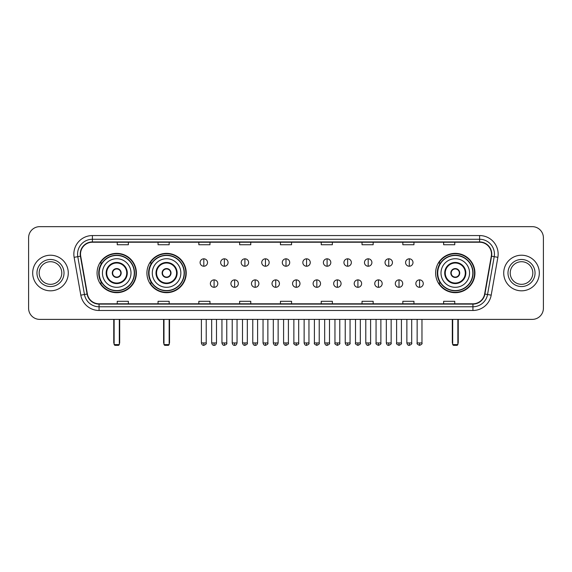 <?xml version="1.0" encoding="UTF-8"?>
<svg xmlns="http://www.w3.org/2000/svg" width="572" height="572" viewBox="0 0 572 572"><rect width="100%" height="100%" fill="white"/><g stroke="black" fill="none" stroke-linecap="round" stroke-linejoin="round"><path stroke-width="0.86" d="M435.621 273.016A19.655 19.655 0 0 0 455.276 292.678A19.655 19.655 0 0 0 474.932 273.016A19.655 19.655 0 0 0 455.276 253.36A19.655 19.655 0 0 0 435.621 273.016M146.918 273.016A19.655 19.655 0 0 0 166.574 292.678A19.655 19.655 0 0 0 186.229 273.016A19.655 19.655 0 0 0 166.574 253.36A19.655 19.655 0 0 0 146.918 273.016M97.068 273.016A19.655 19.655 0 0 0 116.724 292.678A19.655 19.655 0 0 0 136.379 273.016A19.655 19.655 0 0 0 116.724 253.36A19.655 19.655 0 0 0 97.068 273.016M101.78 283.033A17.989 17.989 0 0 1 101.78 263.006M151.63 283.033A17.989 17.989 0 0 1 151.63 263.006M440.333 283.033A17.989 17.989 0 0 1 440.333 263.006M28.6 237.78L28.6 308.251A11.125 11.125 0 0 0 39.725 319.383L532.275 319.383A11.125 11.125 0 0 0 543.4 308.251L543.4 237.78A11.125 11.125 0 0 0 532.275 226.655L39.725 226.655A11.125 11.125 0 0 0 28.6 237.78L28.6 308.251M32.683 273.016A17.803 17.803 0 0 0 50.486 290.819A17.803 17.803 0 0 0 68.282 273.016A17.803 17.803 0 0 0 50.486 255.219A17.803 17.803 0 0 0 32.683 273.016A17.803 17.803 0 0 0 50.486 290.819A17.803 17.803 0 0 0 68.282 273.016A17.803 17.803 0 0 0 50.486 255.219A17.803 17.803 0 0 0 32.683 273.016M503.717 273.016A17.803 17.803 0 0 0 521.514 290.819A17.803 17.803 0 0 0 539.317 273.016A17.803 17.803 0 0 0 521.514 255.219A17.803 17.803 0 0 0 503.717 273.016A17.803 17.803 0 0 0 521.514 290.819A17.803 17.803 0 0 0 539.317 273.016A17.803 17.803 0 0 0 521.514 255.219A17.803 17.803 0 0 0 503.717 273.016M80.523 254.104A11.869 11.869 0 0 1 92.392 242.235L479.608 242.235A11.869 11.869 0 0 1 491.298 256.163L484.627 293.994A11.869 11.869 0 0 1 472.937 303.803L99.063 303.803A11.869 11.869 0 0 1 87.373 293.994L80.702 256.163A11.869 11.869 0 0 1 80.523 254.104M80.23 254.104A12.162 12.162 0 0 0 80.416 256.213L87.087 294.044A12.162 12.162 0 0 0 99.063 304.097L472.937 304.097A12.162 12.162 0 0 0 484.913 294.044L491.584 256.213A12.162 12.162 0 0 0 479.608 241.935L92.392 241.935A12.162 12.162 0 0 0 80.23 254.104M74.131 257.321A18.547 18.547 0 0 1 92.392 235.557L479.608 235.557A18.547 18.547 0 0 1 497.869 257.321L491.198 295.152A18.547 18.547 0 0 1 472.937 310.482L99.063 310.482A18.547 18.547 0 0 1 80.802 295.152L74.131 257.321L77.785 256.678A14.836 14.836 0 0 1 92.392 239.268L479.608 239.268A14.836 14.836 0 0 1 494.215 256.678L487.544 294.508A14.836 14.836 0 0 1 472.937 306.771L99.063 306.771A14.836 14.836 0 0 1 84.456 294.508L77.785 256.678A14.836 14.836 0 0 1 77.556 254.104M532.275 226.655L39.725 226.655M39.725 319.383L532.275 319.383M543.4 308.251L543.4 237.78M484.913 294.044L487.544 294.508L494.215 256.678L497.869 257.321M280.437 242.235L280.437 244.744L291.563 244.744L291.563 242.235M239.639 242.235L239.639 244.744L250.765 244.744L250.765 242.235M198.841 242.235L198.841 244.744L209.967 244.744L209.967 242.235M158.044 242.235L158.044 244.744L169.169 244.744L169.169 242.235M117.246 242.235L117.246 244.744L128.371 244.744L128.371 242.235M321.235 242.235L321.235 244.744L332.361 244.744L332.361 242.235M362.033 242.235L362.033 244.744L373.158 244.744L373.158 242.235M402.831 242.235L402.831 244.744L413.956 244.744L413.956 242.235M443.629 242.235L443.629 244.744L454.754 244.744L454.754 242.235M291.563 303.803L291.563 301.294L280.437 301.294L280.437 303.803M250.765 303.803L250.765 301.294L239.639 301.294L239.639 303.803M209.967 303.803L209.967 301.294L198.841 301.294L198.841 303.803M169.169 303.803L169.169 301.294L158.044 301.294L158.044 303.803M128.371 303.803L128.371 301.294L117.246 301.294L117.246 303.803M332.361 303.803L332.361 301.294L321.235 301.294L321.235 303.803M373.158 303.803L373.158 301.294L362.033 301.294L362.033 303.803M413.956 303.803L413.956 301.294L402.831 301.294L402.831 303.803M454.754 303.803L454.754 301.294L443.629 301.294L443.629 303.803M61.79 273.016A11.304 11.304 0 0 0 50.486 261.711A11.304 11.304 0 0 0 39.175 273.016A11.304 11.304 0 0 0 50.486 284.327A11.304 11.304 0 0 0 61.79 273.016A11.304 11.304 0 0 1 50.486 284.327A11.304 11.304 0 0 1 39.175 273.016M102.445 273.016A14.279 14.279 0 0 1 116.724 258.737A14.279 14.279 0 0 1 131.002 273.016A14.279 14.279 0 0 1 116.724 287.301A14.279 14.279 0 0 1 102.445 273.016A14.279 14.279 0 0 0 116.724 287.301A14.279 14.279 0 0 0 131.002 273.016M106.707 273.016A10.017 10.017 0 0 0 116.724 283.033A10.017 10.017 0 0 0 126.741 273.016A10.017 10.017 0 0 0 116.724 263.006A10.017 10.017 0 0 0 106.707 273.016M102.002 263.006A17.803 17.803 0 0 0 102.002 283.033M134.27 273.016A17.546 17.546 0 0 0 116.724 255.477A17.546 17.546 0 0 0 99.178 273.016A17.546 17.546 0 0 0 116.724 290.562A17.546 17.546 0 0 0 134.27 273.016M112.276 273.016A4.447 4.447 0 0 0 116.724 277.47A4.447 4.447 0 0 0 121.178 273.016A4.447 4.447 0 0 0 116.724 268.568A4.447 4.447 0 0 0 112.276 273.016M136.007 273.016A19.284 19.284 0 0 1 100.243 283.033L102.03 283.033A17.782 17.782 0 0 0 128.493 286.35A17.782 17.782 0 0 0 128.493 259.681A17.782 17.782 0 0 0 102.03 263.006L100.243 263.006A19.284 19.284 0 0 1 136.007 273.016M112.412 271.907L112.57 271.907A4.304 4.304 0 0 1 120.885 271.907L120.649 271.907A4.083 4.083 0 0 1 116.724 277.098A4.083 4.083 0 0 1 112.798 271.907A4.083 4.083 0 0 1 120.649 271.907L121.035 271.907M121.035 274.131L120.885 274.131A4.304 4.304 0 0 1 112.57 274.131L112.412 274.131M114.128 319.383L114.128 344.601L119.319 344.601L119.319 319.383M114.128 344.601L114.872 345.345L118.576 345.345L119.319 344.601M152.295 273.016A14.279 14.279 0 0 1 166.574 258.737A14.279 14.279 0 0 1 180.852 273.016A14.279 14.279 0 0 1 166.574 287.301A14.279 14.279 0 0 1 152.295 273.016A14.279 14.279 0 0 0 166.574 287.301A14.279 14.279 0 0 0 180.852 273.016M156.556 273.016A10.017 10.017 0 0 0 166.574 283.033A10.017 10.017 0 0 0 176.584 273.016A10.017 10.017 0 0 0 166.574 263.006A10.017 10.017 0 0 0 156.556 273.016M151.852 263.006A17.803 17.803 0 0 0 151.852 283.033L150.093 283.033A19.284 19.284 0 0 0 185.857 273.016A19.284 19.284 0 0 0 150.093 263.006L151.873 263.006A17.782 17.782 0 0 1 178.335 259.681A17.782 17.782 0 0 1 178.335 286.35A17.782 17.782 0 0 1 151.873 283.033M184.112 273.016A17.546 17.546 0 0 0 166.574 255.477A17.546 17.546 0 0 0 149.027 273.016A17.546 17.546 0 0 0 166.574 290.562A17.546 17.546 0 0 0 184.112 273.016M162.119 273.016A4.447 4.447 0 0 0 166.574 277.47A4.447 4.447 0 0 0 171.021 273.016A4.447 4.447 0 0 0 166.574 268.568A4.447 4.447 0 0 0 162.119 273.016M162.262 271.907L162.412 271.907A4.304 4.304 0 0 1 170.728 271.907L170.499 271.907A4.083 4.083 0 0 1 166.574 277.098A4.083 4.083 0 0 1 162.648 271.907A4.083 4.083 0 0 1 170.499 271.907L170.885 271.907M170.885 274.131L170.728 274.131A4.304 4.304 0 0 1 162.412 274.131L162.262 274.131M163.978 319.383L163.978 344.601L169.169 344.601L169.169 319.383M163.978 344.601L164.715 345.345L168.425 345.345L169.169 344.601M440.998 273.016A14.279 14.279 0 0 1 455.276 258.737A14.279 14.279 0 0 1 469.555 273.016A14.279 14.279 0 0 1 455.276 287.301A14.279 14.279 0 0 1 440.998 273.016A14.279 14.279 0 0 0 455.276 287.301A14.279 14.279 0 0 0 469.555 273.016M445.259 273.016A10.017 10.017 0 0 0 455.276 283.033A10.017 10.017 0 0 0 465.293 273.016A10.017 10.017 0 0 0 455.276 263.006A10.017 10.017 0 0 0 445.259 273.016M440.554 263.006A17.803 17.803 0 0 0 440.554 283.033M472.822 273.016A17.546 17.546 0 0 0 455.276 255.477A17.546 17.546 0 0 0 437.73 273.016A17.546 17.546 0 0 0 455.276 290.562A17.546 17.546 0 0 0 472.822 273.016M450.822 273.016A4.447 4.447 0 0 0 455.276 277.47A4.447 4.447 0 0 0 459.724 273.016A4.447 4.447 0 0 0 455.276 268.568A4.447 4.447 0 0 0 450.822 273.016M474.56 273.016A19.284 19.284 0 0 1 438.796 283.033L440.583 283.033A17.782 17.782 0 0 0 467.045 286.35A17.782 17.782 0 0 0 467.045 259.681A17.782 17.782 0 0 0 440.583 263.006L438.796 263.006A19.284 19.284 0 0 1 474.56 273.016M450.965 271.907L451.115 271.907A4.304 4.304 0 0 1 459.43 271.907L459.202 271.907A4.083 4.083 0 0 1 455.276 277.098A4.083 4.083 0 0 1 451.351 271.907A4.083 4.083 0 0 1 459.202 271.907L459.588 271.907M459.588 274.131L459.202 274.131A4.083 4.083 0 0 1 451.351 274.131L450.965 274.131M459.202 274.131L459.43 274.131A4.304 4.304 0 0 1 451.115 274.131L451.351 274.131M452.681 319.383L452.681 344.601L457.872 344.601L457.872 319.383M452.681 344.601L453.424 345.345L457.128 345.345L457.872 344.601M532.825 273.016A11.304 11.304 0 0 0 521.514 261.711A11.304 11.304 0 0 0 510.21 273.016A11.304 11.304 0 0 0 521.514 284.327A11.304 11.304 0 0 0 532.825 273.016A11.304 11.304 0 0 1 521.514 284.327A11.304 11.304 0 0 1 510.21 273.016M203.811 258.816A3.711 3.711 0 0 0 200.1 262.519A3.711 3.711 0 0 0 203.811 266.23A3.711 3.711 0 0 0 207.522 262.519A3.711 3.711 0 0 0 203.811 258.816L203.811 266.23A3.711 3.711 0 0 0 207.522 262.519A3.711 3.711 0 0 0 203.811 258.816M224.36 258.816A3.711 3.711 0 0 0 220.649 262.519A3.711 3.711 0 0 0 224.36 266.23A3.711 3.711 0 0 0 228.064 262.519A3.711 3.711 0 0 0 224.36 258.816L224.36 266.23A3.711 3.711 0 0 0 228.064 262.519A3.711 3.711 0 0 0 224.36 258.816M244.902 258.816A3.711 3.711 0 0 0 241.198 262.519A3.711 3.711 0 0 0 244.902 266.23A3.711 3.711 0 0 0 248.613 262.519A3.711 3.711 0 0 0 244.902 258.816L244.902 266.23A3.711 3.711 0 0 0 248.613 262.519A3.711 3.711 0 0 0 244.902 258.816M265.451 258.816A3.711 3.711 0 0 0 261.74 262.519A3.711 3.711 0 0 0 265.451 266.23A3.711 3.711 0 0 0 269.162 262.519A3.711 3.711 0 0 0 265.451 258.816L265.451 266.23A3.711 3.711 0 0 0 269.162 262.519A3.711 3.711 0 0 0 265.451 258.816M286 258.816A3.711 3.711 0 0 0 282.289 262.519A3.711 3.711 0 0 0 286 266.23A3.711 3.711 0 0 0 289.711 262.519A3.711 3.711 0 0 0 286 258.816L286 266.23A3.711 3.711 0 0 0 289.711 262.519A3.711 3.711 0 0 0 286 258.816M306.549 258.816A3.711 3.711 0 0 0 302.838 262.519A3.711 3.711 0 0 0 306.549 266.23A3.711 3.711 0 0 0 310.26 262.519A3.711 3.711 0 0 0 306.549 258.816L306.549 266.23A3.711 3.711 0 0 0 310.26 262.519A3.711 3.711 0 0 0 306.549 258.816M327.098 258.816A3.711 3.711 0 0 0 323.387 262.519A3.711 3.711 0 0 0 327.098 266.23A3.711 3.711 0 0 0 330.802 262.519A3.711 3.711 0 0 0 327.098 258.816L327.098 266.23A3.711 3.711 0 0 0 330.802 262.519A3.711 3.711 0 0 0 327.098 258.816M347.64 258.816A3.711 3.711 0 0 0 343.936 262.519A3.711 3.711 0 0 0 347.64 266.23A3.711 3.711 0 0 0 351.351 262.519A3.711 3.711 0 0 0 347.64 258.816L347.64 266.23A3.711 3.711 0 0 0 351.351 262.519A3.711 3.711 0 0 0 347.64 258.816M368.189 258.816A3.711 3.711 0 0 0 364.478 262.519A3.711 3.711 0 0 0 368.189 266.23A3.711 3.711 0 0 0 371.9 262.519A3.711 3.711 0 0 0 368.189 258.816L368.189 266.23A3.711 3.711 0 0 0 371.9 262.519A3.711 3.711 0 0 0 368.189 258.816M388.738 258.816A3.711 3.711 0 0 0 385.027 262.519A3.711 3.711 0 0 0 388.738 266.23A3.711 3.711 0 0 0 392.449 262.519A3.711 3.711 0 0 0 388.738 258.816L388.738 266.23A3.711 3.711 0 0 0 392.449 262.519A3.711 3.711 0 0 0 388.738 258.816M409.287 258.816A3.711 3.711 0 0 0 405.577 262.519A3.711 3.711 0 0 0 409.287 266.23A3.711 3.711 0 0 0 412.991 262.519A3.711 3.711 0 0 0 409.287 258.816L409.287 266.23A3.711 3.711 0 0 0 412.991 262.519A3.711 3.711 0 0 0 409.287 258.816M214.085 279.88A3.711 3.711 0 0 0 210.374 283.59A3.711 3.711 0 0 0 214.085 287.301A3.711 3.711 0 0 0 217.796 283.59A3.711 3.711 0 0 0 214.085 279.88L214.085 287.301A3.711 3.711 0 0 0 217.796 283.59A3.711 3.711 0 0 0 214.085 279.88M234.634 279.88A3.711 3.711 0 0 0 230.924 283.59A3.711 3.711 0 0 0 234.634 287.301A3.711 3.711 0 0 0 238.338 283.59A3.711 3.711 0 0 0 234.634 279.88L234.634 287.301A3.711 3.711 0 0 0 238.338 283.59A3.711 3.711 0 0 0 234.634 279.88M255.176 279.88A3.711 3.711 0 0 0 251.473 283.59A3.711 3.711 0 0 0 255.176 287.301A3.711 3.711 0 0 0 258.887 283.59A3.711 3.711 0 0 0 255.176 279.88L255.176 287.301A3.711 3.711 0 0 0 258.887 283.59A3.711 3.711 0 0 0 255.176 279.88M275.725 279.88A3.711 3.711 0 0 0 272.015 283.59A3.711 3.711 0 0 0 275.725 287.301A3.711 3.711 0 0 0 279.436 283.59A3.711 3.711 0 0 0 275.725 279.88L275.725 287.301A3.711 3.711 0 0 0 279.436 283.59A3.711 3.711 0 0 0 275.725 279.88M296.275 279.88A3.711 3.711 0 0 0 292.564 283.59A3.711 3.711 0 0 0 296.275 287.301A3.711 3.711 0 0 0 299.985 283.59A3.711 3.711 0 0 0 296.275 279.88L296.275 287.301A3.711 3.711 0 0 0 299.985 283.59A3.711 3.711 0 0 0 296.275 279.88M316.824 279.88A3.711 3.711 0 0 0 313.113 283.59A3.711 3.711 0 0 0 316.824 287.301A3.711 3.711 0 0 0 320.527 283.59A3.711 3.711 0 0 0 316.824 279.88L316.824 287.301A3.711 3.711 0 0 0 320.527 283.59A3.711 3.711 0 0 0 316.824 279.88M337.366 279.88A3.711 3.711 0 0 0 333.662 283.59A3.711 3.711 0 0 0 337.366 287.301A3.711 3.711 0 0 0 341.076 283.59A3.711 3.711 0 0 0 337.366 279.88L337.366 287.301A3.711 3.711 0 0 0 341.076 283.59A3.711 3.711 0 0 0 337.366 279.88M357.915 279.88A3.711 3.711 0 0 0 354.204 283.59A3.711 3.711 0 0 0 357.915 287.301A3.711 3.711 0 0 0 361.626 283.59A3.711 3.711 0 0 0 357.915 279.88L357.915 287.301A3.711 3.711 0 0 0 361.626 283.59A3.711 3.711 0 0 0 357.915 279.88M378.464 279.88A3.711 3.711 0 0 0 374.753 283.59A3.711 3.711 0 0 0 378.464 287.301A3.711 3.711 0 0 0 382.175 283.59A3.711 3.711 0 0 0 378.464 279.88L378.464 287.301A3.711 3.711 0 0 0 382.175 283.59A3.711 3.711 0 0 0 378.464 279.88M399.013 279.88A3.711 3.711 0 0 0 395.302 283.59A3.711 3.711 0 0 0 399.013 287.301A3.711 3.711 0 0 0 402.717 283.59A3.711 3.711 0 0 0 399.013 279.88L399.013 287.301A3.711 3.711 0 0 0 402.717 283.59A3.711 3.711 0 0 0 399.013 279.88M419.562 279.88A3.711 3.711 0 0 0 415.851 283.59A3.711 3.711 0 0 0 419.562 287.301A3.711 3.711 0 0 0 423.266 283.59A3.711 3.711 0 0 0 419.562 279.88L419.562 287.301A3.711 3.711 0 0 0 423.266 283.59A3.711 3.711 0 0 0 419.562 279.88M479.608 235.557L479.608 241.935M77.785 256.678L80.416 256.213M99.063 310.482L99.063 304.097M472.937 304.097L472.937 310.482M80.802 295.152L87.087 294.044M491.584 256.213L494.215 256.678M92.392 235.557L92.392 241.935M487.544 294.508L491.198 295.152M64.014 273.016A13.528 13.528 0 0 0 50.486 259.488A13.528 13.528 0 0 0 36.951 273.016A13.528 13.528 0 0 0 50.486 286.551A13.528 13.528 0 0 0 64.014 273.016M127.291 273.016A10.568 10.568 0 0 0 116.724 262.448A10.568 10.568 0 0 0 106.156 273.016A10.568 10.568 0 0 0 116.724 283.59A10.568 10.568 0 0 0 127.291 273.016M113.756 319.383L113.756 342.378L114.128 342.378M119.319 342.378L119.691 342.378L119.691 319.383M177.141 273.016A10.568 10.568 0 0 0 166.574 262.448A10.568 10.568 0 0 0 155.999 273.016A10.568 10.568 0 0 0 166.574 283.59A10.568 10.568 0 0 0 177.141 273.016M163.606 319.383L163.606 342.378L163.978 342.378M169.169 342.378L169.541 342.378L169.541 319.383M465.844 273.016A10.568 10.568 0 0 0 455.276 262.448A10.568 10.568 0 0 0 444.709 273.016A10.568 10.568 0 0 0 455.276 283.59A10.568 10.568 0 0 0 465.844 273.016M452.309 319.383L452.309 342.378L452.681 342.378M457.872 342.378L458.243 342.378L458.243 319.383M535.049 273.016A13.528 13.528 0 0 0 521.514 259.488A13.528 13.528 0 0 0 507.986 273.016A13.528 13.528 0 0 0 521.514 286.551A13.528 13.528 0 0 0 535.049 273.016M203.811 342.935L201.401 342.935C201.823 344.651 202.624 345.452 203.811 345.345L203.811 342.935L206.22 342.935L206.22 319.383M224.36 342.935L221.943 342.935C222.365 344.651 223.173 345.452 224.36 345.345L224.36 342.935L226.769 342.935L226.769 319.383M244.902 342.935L242.492 342.935C242.914 344.651 243.722 345.452 244.902 345.345L244.902 342.935L247.318 342.935L247.318 319.383M265.451 342.935L263.041 342.935C263.463 344.651 264.264 345.452 265.451 345.345L265.451 342.935L267.86 342.935L267.86 319.383M286 342.935L283.59 342.935C284.012 344.651 284.813 345.452 286 345.345L286 342.935L288.41 342.935L288.41 319.383M306.549 342.935L304.14 342.935C304.554 344.651 305.362 345.452 306.549 345.345L306.549 342.935L308.959 342.935L308.959 319.383M327.098 342.935L324.682 342.935C325.103 344.651 325.911 345.452 327.098 345.345L327.098 342.935L329.508 342.935L329.508 319.383M347.64 342.935L345.231 342.935C345.652 344.651 346.453 345.452 347.64 345.345L347.64 342.935L350.057 342.935L350.057 319.383M368.189 342.935L365.78 342.935C366.202 344.651 367.002 345.452 368.189 345.345L368.189 342.935L370.599 342.935L370.599 319.383M388.738 342.935L386.329 342.935C386.751 344.651 387.551 345.452 388.738 345.345L388.738 342.935L391.148 342.935L391.148 319.383M409.287 342.935L406.871 342.935C407.293 344.651 408.101 345.452 409.287 345.345L409.287 342.935L411.697 342.935L411.697 319.383M214.085 342.935L211.676 342.935C212.09 344.651 212.898 345.452 214.085 345.345L214.085 342.935L216.495 342.935L216.495 319.383M234.634 342.935L232.218 342.935C232.64 344.651 233.447 345.452 234.634 345.345L234.634 342.935L237.044 342.935L237.044 319.383M255.176 342.935L252.767 342.935C253.189 344.651 253.989 345.452 255.176 345.345L255.176 342.935L257.593 342.935L257.593 319.383M275.725 342.935L273.316 342.935C273.738 344.651 274.539 345.452 275.725 345.345L275.725 342.935L278.135 342.935L278.135 319.383M296.275 342.935L293.865 342.935C293.372 343.7 294.18 344.508 296.275 345.345L296.275 342.935L298.684 342.935L298.684 319.383M316.824 342.935L314.407 342.935C313.921 343.7 314.722 344.508 316.824 345.345L316.824 342.935L319.233 342.935L319.233 319.383M337.366 342.935L334.956 342.935C334.47 343.7 335.271 344.508 337.366 345.345L337.366 342.935L339.782 342.935L339.782 319.383M357.915 342.935L355.505 342.935C355.019 343.7 355.82 344.508 357.915 345.345L357.915 342.935L360.324 342.935L360.324 319.383M378.464 342.935L376.054 342.935C375.561 343.7 376.369 344.508 378.464 345.345L378.464 342.935L380.873 342.935L380.873 319.383M399.013 342.935L396.603 342.935C396.11 343.7 396.918 344.508 399.013 345.345L399.013 342.935L401.422 342.935L401.422 319.383M419.562 342.935L417.145 342.935C416.659 343.7 417.46 344.508 419.562 345.345L419.562 342.935L421.972 342.935L421.972 319.383M113.756 342.378A2.967 2.967 0 0 0 114.128 343.815M119.319 343.815A2.967 2.967 0 0 0 119.691 342.378M163.606 342.378A2.967 2.967 0 0 0 163.978 343.815M169.169 343.815A2.967 2.967 0 0 0 169.541 342.378M452.309 342.378A2.967 2.967 0 0 0 452.681 343.815M457.872 343.815A2.967 2.967 0 0 0 458.243 342.378M201.401 342.935L201.401 319.383M206.22 342.935C206.707 343.7 205.906 344.508 203.811 345.345M221.943 342.935L221.943 319.383M226.769 342.935C227.256 343.7 226.455 344.508 224.36 345.345M242.492 342.935L242.492 319.383M247.318 342.935C247.805 343.7 247.004 344.508 244.902 345.345M263.041 342.935L263.041 319.383M267.86 342.935C268.354 343.7 267.546 344.508 265.451 345.345M283.59 342.935L283.59 319.383M288.41 342.935C288.903 343.7 288.095 344.508 286 345.345M304.14 342.935L304.14 319.383M308.959 342.935C309.445 343.7 308.644 344.508 306.549 345.345M324.682 342.935L324.682 319.383M329.508 342.935C329.994 343.7 329.193 344.508 327.098 345.345M345.231 342.935L345.231 319.383M350.057 342.935C350.543 343.7 349.742 344.508 347.64 345.345M365.78 342.935L365.78 319.383M370.599 342.935C371.092 343.7 370.284 344.508 368.189 345.345M386.329 342.935L386.329 319.383M391.148 342.935C391.634 343.7 390.833 344.508 388.738 345.345M406.871 342.935L406.871 319.383M411.697 342.935C412.183 343.7 411.382 344.508 409.287 345.345M211.676 342.935L211.676 319.383M216.495 342.935C216.073 344.651 215.272 345.452 214.085 345.345M232.218 342.935L232.218 319.383M237.044 342.935C236.622 344.651 235.814 345.452 234.634 345.345M252.767 342.935L252.767 319.383M257.593 342.935C257.171 344.651 256.363 345.452 255.176 345.345M273.316 342.935L273.316 319.383M278.135 342.935C277.713 344.651 276.912 345.452 275.725 345.345M293.865 342.935L293.865 319.383M298.684 342.935C299.17 343.7 298.37 344.508 296.275 345.345M314.407 342.935L314.407 319.383M319.233 342.935C319.719 343.7 318.919 344.508 316.824 345.345M334.956 342.935L334.956 319.383M339.782 342.935C340.268 343.7 339.468 344.508 337.366 345.345M355.505 342.935L355.505 319.383M360.324 342.935C360.818 343.7 360.01 344.508 357.915 345.345M376.054 342.935L376.054 319.383M380.873 342.935C381.367 343.7 380.559 344.508 378.464 345.345M396.603 342.935L396.603 319.383M401.422 342.935C401.909 343.7 401.108 344.508 399.013 345.345M417.145 342.935L417.145 319.383M421.972 342.935C422.458 343.7 421.657 344.508 419.562 345.345"/></g></svg>

